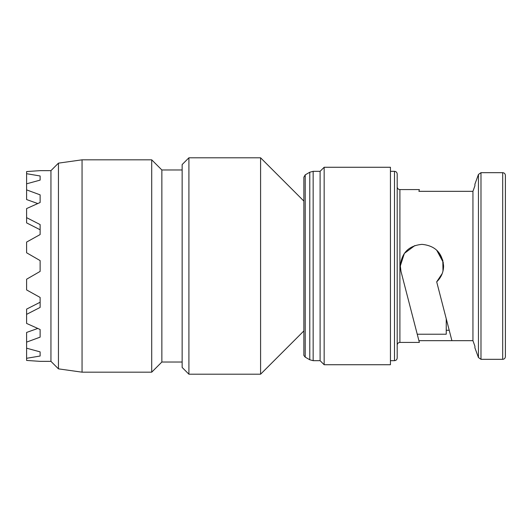 <?xml version="1.0" encoding="UTF-8"?>
<svg xmlns="http://www.w3.org/2000/svg" width="532" height="532" viewBox="0 0 532 532"><rect width="100%" height="100%" fill="white"/><g stroke="black" fill="none" stroke-linecap="round" stroke-linejoin="round"><path stroke-width="0.8" d="M443.296 262.456L436.692 250.16M188.907 157.798L188.907 374.202L182.143 367.439L182.143 164.561L188.907 157.798L260.587 157.798L303.872 201.076L303.872 177.203L303.872 354.797C303.546 354.977 303.998 355.762 305.222 357.145L305.222 174.855L309.777 172.228L313.155 171.324L320.104 171.324L320.104 360.676L324.161 364.733L390.435 364.733L390.435 167.267L324.161 167.267L324.161 364.733M505.4 266L505.4 356.62C505.227 358.275 504.323 359.18 502.693 359.326L502.693 172.674C504.323 172.82 505.227 173.725 505.4 175.38L505.4 266M397.198 266L397.198 357.976C397.018 359.632 396.121 360.53 394.491 360.676L394.491 171.324C396.121 171.47 397.018 172.368 397.198 174.024L397.198 345.122C397.371 343.466 398.275 342.561 399.904 342.422L419.356 342.422L418.91 340.673L451.907 340.673L436.692 281.84C441.181 277.524 443.482 272.244 443.588 266C442.311 252.846 435.096 245.631 421.949 244.361C408.809 245.624 401.594 252.84 400.31 266L404.36 253.392L414.907 245.538M446.248 318.801L446.248 334.222L417.241 334.222L418.91 340.673L400.995 271.42L400.31 266M418.91 191.327L419.356 189.578L418.91 191.327L472.941 191.327L472.941 340.673L474.91 346.206L472.941 340.673L451.907 340.673M502.693 172.674L480.988 172.674L480.988 359.326L478.448 357.544L474.91 347.828L474.91 346.206M260.587 157.798L260.587 374.202L188.907 374.202M26.6 173.698L26.6 183.813L40.126 180.115L40.126 175.979L26.6 173.698L26.6 171.563L40.126 170.646L50.946 170.646L58.447 163.144L82.054 159.826L151.713 159.826L161.854 169.967L161.854 362.033L182.143 362.033M151.713 159.826L151.713 372.174L161.854 362.033M82.054 159.826L82.054 372.174L151.713 372.174M58.447 163.144L58.447 368.856L82.054 372.174M50.946 170.646L50.946 361.354L58.447 368.856M50.946 361.354L40.126 361.354L26.6 360.437L26.6 358.302L40.126 356.021L40.126 351.885L26.6 348.187L26.6 342.123L40.126 337.142L40.126 329.494L26.6 323.429L26.6 314.352L40.126 307.43L40.126 297.435L26.6 289.927L26.6 279.22L40.126 271.413L40.126 260.587L26.6 252.78L26.6 242.073L40.126 234.565L40.126 229.758L26.6 222.881L26.6 208.571L40.126 202.506L40.126 194.858L26.6 189.877L26.6 199.553L37.745 203.543M26.6 314.352L26.6 309.119L40.126 302.243L40.126 297.435M26.6 342.123L26.6 332.447L37.745 328.457M26.6 358.302L26.6 348.187M26.6 183.813L26.6 189.877M40.126 234.565L40.126 224.571L26.6 217.648M40.126 175.979L40.126 180.115M40.126 356.021L40.126 351.885M446.248 330.259L449.214 330.259M472.941 191.327L474.91 185.794L472.941 191.327M416.736 332.267L400.995 271.42L400.323 266.751M437.49 250.938L442.81 260.248L442.99 271.047M442.245 273.501L436.692 281.84M505.4 346.206L505.4 337.208M505.4 184.172L505.4 175.38M474.91 185.794L474.91 184.172L478.448 174.456L478.448 357.544M309.777 172.228L309.777 359.772L313.155 360.676L320.104 360.676M313.155 171.324L313.155 360.676M397.198 186.878C397.371 188.534 398.275 189.439 399.904 189.578L399.904 342.422M305.222 357.145L309.777 359.772M390.435 360.676L394.491 360.676M399.904 189.578L419.356 189.578M480.988 359.326L502.693 359.326M303.872 330.924L260.587 374.202M161.854 169.967L182.143 169.967M390.435 171.324L394.491 171.324M320.104 171.324L324.161 167.267M480.988 172.674L478.448 174.456M305.222 174.855L303.872 177.203"/></g></svg>
